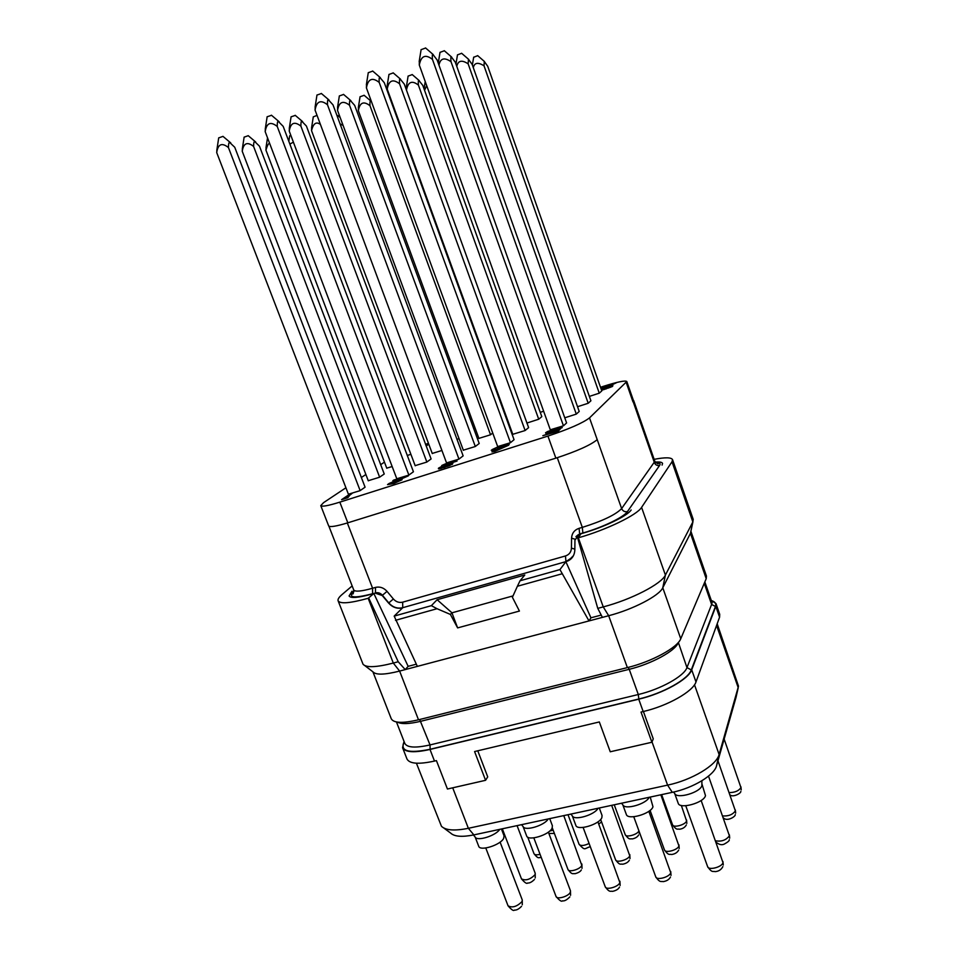 <?xml version="1.0" encoding="UTF-8"?>
<svg xmlns="http://www.w3.org/2000/svg" width="958" height="958" viewBox="0 0 958 958"><rect width="100%" height="100%" fill="white"/><g stroke="black" fill="none" stroke-linecap="round" stroke-linejoin="round"><path stroke-width="1.44" d="M643.405 711.495L653.26 738.857L651.907 742.246L641.022 712.057L643.189 711.543C667.522 705.986 693.137 691.46 695.987 681.952L719.578 617.203L719.709 614.317L715.973 603.552L711.231 600.295M404.048 741.42L402.564 747.683L406.982 758.987C409.533 763.825 418.706 764.52 434.489 761.071L436.429 760.616L447.434 789.021L485.574 780.303L487.718 776.878L477.767 750.797M416.419 763.215L441.458 826.299C445.698 830.382 454.667 831.053 468.354 828.299L667.594 785.129C691.724 780.147 716.692 765.119 719.111 754.509L738.498 686.156L717.183 623.79M443.841 828.059L450.607 833.053C454.343 836.633 462.091 837.244 473.863 834.897L672.288 792.338C692.981 788.111 714.369 775.166 716.512 765.885L736.019 697.4M651.907 742.246L610.246 751.779L599.325 721.949L474.581 751.551L485.574 780.303M402.564 747.683C405.066 752.377 414.215 752.976 429.998 749.455L638.735 699.184C663.08 693.532 688.778 679.114 691.7 669.81L695.987 681.952M715.973 603.552L715.818 606.366L691.7 669.81M364.83 665.618L373.045 671.917C375.943 675.091 384.805 674.815 399.618 671.079L608.677 615.719C633.058 609.432 659.32 595.732 662.78 587.769L690.455 533.295L706.214 578.692L680.755 638.758C677.629 647.56 651.727 661.715 627.358 667.606L418.502 719.793C402.719 723.47 393.642 723.134 391.271 718.775L372.913 671.821M706.214 578.692L706.441 576.045L690.922 531.343M417.353 666.385L394.181 616.102L402.623 607.815C397.295 609.06 392.624 607.48 388.601 603.073L382.182 595.493L375.201 593.134L373.848 593.517L408.156 666.337L416.311 664.181M601.229 615.072L590.942 617.802L589.002 620.928L559.939 569.579L520.038 580.776L524.792 575.004L437.111 599.72L431.387 605.66L437.028 608.713L395.498 620.317M437.028 608.713L450.392 614.437L457.625 627.897L519.428 611.06L512.398 597.277L517.392 586.26L561.831 573.854M372.291 593.972C358.436 597.816 350.7 598.475 349.083 595.96L352.017 591.218L349.083 595.96C350.7 598.475 358.436 597.816 372.291 593.972L373.848 593.517L368.171 598.283C350.173 603.253 340.15 604.091 338.114 600.81C337.587 599.325 338.916 597.217 342.09 594.511L352.149 585.937M353.023 593.613L352.664 592.751M368.758 598.115L398.217 661.75L405.222 669.594L408.156 666.337M398.217 661.75L393.307 663.068C376.302 667.403 366.219 667.798 363.046 664.253L338.114 600.81M662.098 465.097L662.553 463.397C662.05 462.163 659.607 461.732 655.212 462.115C659.607 461.732 662.05 462.163 662.553 463.397L662.098 465.097M654.146 459.337C665.187 457.229 671.319 457.337 672.552 459.648L672.013 461.78L641.585 507.369C637.19 514.937 606.402 529.894 578.345 537.809L580.967 533.738L582.704 533.247C604.115 527.175 627.574 515.823 631.154 509.967C627.586 515.823 604.091 527.187 582.715 533.235L582.715 533.235M576.321 536.229L580.967 533.738M672.552 459.648L693.221 519.368L692.85 521.93L672.013 461.78M680.755 638.758L662.78 587.769L665.403 575.075L692.85 521.93L690.455 533.295L692.957 521.703M641.585 507.369L665.403 575.075C661.511 583.937 631.274 599.6 603.253 606.905L597.756 608.366L602.414 617.371M577.686 537.989L597.756 608.366M590.942 617.802L565.879 561.723L568.489 560.669C572.429 558.526 574.549 554.981 574.836 550.036L574.944 540.096L579.458 534.181M559.939 569.579L565.962 561.616L572.465 557.221M520.038 580.776L517.392 586.26M431.387 605.66L394.181 616.102M339.815 502.148L347.814 522.817C336.15 526.349 329.768 527.367 328.654 525.882L320.774 505.632C321.804 506.926 328.163 505.764 339.815 502.148L547.928 436.082C568.932 429.088 582.787 423.017 589.517 417.88L626.807 381.512C625.203 380.266 617.311 381.907 603.133 386.421L600.594 387.248M347.814 522.817L555.868 458.152C576.848 451.254 590.631 445.087 597.217 439.65L621.634 508.59L654.853 461.373C657.451 463.828 658.589 464.462 658.254 463.301L655.643 462.666M384.457 462.127L380.625 464.69M365.884 474.497L361.31 477.539M345.922 487.778L323.588 502.639L320.774 505.632M475.132 428.142L473.635 428.633M428.454 443.35L425.532 444.308M626.807 381.512L633.501 400.707L632.975 401.857L633.322 400.204M407.234 455.493L410.886 454.308M456.918 439.375L459.05 438.68M507.584 421.616L392.253 104.566M540.348 412.299L543.641 411.233M601.756 390.804L487.742 66.306L484.269 61.444L484.041 65.839L599.265 393.187L601.792 390.9M589.433 396.373L599.277 393.175M590.882 400.707L472.138 64.354L468.462 59.3L468.151 63.851L588.2 403.258L590.906 400.803M577.614 406.683L588.212 403.258M541.785 416.574L422.777 85.382L418.897 80.508C418.311 79.993 418.143 81.514 418.395 85.082L538.719 419.221L541.809 416.658M526.864 423.065L538.707 419.233M478.892 438.381L490.484 434.8L492.747 433.052M432.226 453.445L441.913 450.476M386.745 468.139L392.157 466.534M368.255 480.712L379.536 477.24L384.242 474.006L259.462 146.179L254.768 141.628C254.026 141.173 253.642 142.778 253.595 146.43L379.631 477.18M415.161 465.648L426.765 462.091L431.1 458.954L306.416 126.061L301.89 121.343C301.195 120.864 300.86 122.456 300.908 126.133L426.837 462.031M463.313 450.188L475.264 446.524L479.204 443.494L354.676 105.38L350.341 100.482C349.67 99.979 349.407 101.572 349.538 105.26L475.312 446.488M512.781 434.309L525.092 430.537L528.612 427.615L404.288 84.112L400.157 79.047C399.534 78.508 399.33 80.089 399.558 83.789L525.116 430.513M579.183 411.365L455.313 62.246L451.398 56.989C450.811 56.414 450.679 57.995 451.014 61.707L576.297 414.107L579.219 411.449M564.861 417.772L576.297 414.107M566.561 422.837L437.123 59.971L432.944 54.474C432.309 53.888 432.154 55.516 432.453 59.384L563.448 425.807L566.597 422.933M550.311 429.795L563.448 425.807M514.027 439.626L384.314 82.747L379.895 77.466C379.224 76.903 378.985 78.544 379.188 82.4L510.458 442.692L514.051 439.698M497.693 446.584L510.422 442.716M446.548 462.906L458.894 459.145L463.133 455.876L333.013 104.877L328.39 99.788C327.684 99.261 327.373 100.913 327.468 104.745L458.954 459.098M396.804 478.772L408.779 475.132L413.437 471.755L283.185 126.372L278.359 121.474C277.604 120.971 277.233 122.624 277.233 126.444L408.862 475.06M348.401 494.208L360.028 490.676L365.082 487.191L234.746 147.257L229.74 142.538C228.95 142.071 228.507 143.736 228.423 147.532L360.136 490.592M341.599 499.669L347.778 497.717L349.023 496.34L345.407 497.944L352.209 493.298L349.85 494.053L341.599 499.669L349.023 496.34M347.562 496.986L352.209 493.298M391.068 483.491L408.371 475.851L393.642 480.09L404.18 477.048L389.164 483.443L387.523 484.616L392.085 483.622L401.031 480.317L390.541 483.263L408.216 475.443M392.828 480.665L399.69 478.94M387.523 484.616L393.894 483.515L402.085 479.719M443.901 465.337L457.074 461.049L455.553 460.547L447.506 462.977L441.877 465.42L441.327 466.618M441.59 466.522L438.56 468.115L438.524 468.857L439.602 468.785L449.721 465.564L452.859 463.564L441.039 467.516L448.607 463.995L443.961 464.762L456.93 460.427M441.518 467.432L448.607 463.995M491.909 451.877L494.663 451.481L508.638 445.219L509.261 444.153L498.914 447.446L500.759 445.937L498.196 446.751L492.053 449.625L495.549 448.919L491.909 451.877L509.261 444.153M500.028 447.087L500.759 445.937M491.25 450.284L494.579 449.697M548.299 432.178L562.202 427.639L560.741 427.076L547.473 431.579L545.533 432.8L546.671 433.04L558.227 429.364L556.37 431.04L542.827 435.686L558.035 430.849L561.029 428.13L547.856 431.986L562.047 427.196M545.533 432.8L545.976 433.471L548.694 433.088L557.245 430.25M542.827 435.686L558.191 431.292L561.029 428.13M426.166 446.009L428.549 444.368L425.807 445.027M602.498 389.307L616.305 382.805L602.283 387.367L612.761 384.206L601.229 389.044M601.852 387.762L608.282 386.086M601.66 390.289L612.306 386.541L612.904 385.715L601.492 389.427L616.305 382.805M289.687 135.844L290.765 135.174M289.867 144.095L293.387 142.143M336.976 115.571L337.755 115.595M340.042 123.833L343.132 125.486M424.298 87.238L424.178 89.262M424.562 90.327L426.693 85.633M473.779 57.229L477.683 55.672M473.312 67.647C474.461 62.605 478.042 62.007 484.041 65.839M457.481 54.869L461.636 53.313M456.786 66.389C458.056 60.522 461.852 59.671 468.151 63.851M406.491 86.124L406.443 90.088M408.108 76.101L412.203 74.616M406.467 90.136C408.012 81.801 411.988 80.113 418.395 85.082M490.52 434.776L369.98 105.727C369.812 102.183 370.051 100.65 370.674 101.141L371.393 101.5M358.472 106.793L358.364 110.685C359.801 102.47 363.681 100.818 369.98 105.727M478.952 438.524L358.364 110.685M360.064 96.758L364.088 95.333M311.709 126.935L311.542 130.659C313.278 123.414 316.236 121.343 320.415 124.444M432.286 453.589L311.542 130.659M313.278 116.876L317.038 115.379M266.168 146.562L265.941 150.119C267.282 145.532 268.503 143.269 269.605 143.305M386.793 468.27L265.941 150.119M242.506 147.712L242.242 151.304C243.488 143.077 247.272 141.461 253.595 146.43M368.315 480.844L242.242 151.304M244.122 137.15L248.242 135.701M289.448 127.342L289.244 131.138C290.597 122.756 294.477 121.091 300.908 126.133M415.209 465.792L289.244 131.138M291.076 116.828L295.208 115.427M337.695 106.422L337.539 110.41C339.012 101.871 343.012 100.147 349.538 105.26M463.373 450.344L337.539 110.41M339.348 95.944L343.527 94.471M387.283 84.927L387.212 89.082C388.792 80.388 392.912 78.628 399.558 83.789M512.841 434.465L387.212 89.082M388.96 74.461L393.211 72.928M440.009 52.367L444.32 50.774M438.968 65.12C440.369 58.258 444.38 57.121 451.014 61.707M419.317 60.641L419.305 65.06C421.041 55.827 425.424 53.935 432.453 59.384M550.371 429.974L419.305 65.06M421.101 49.672L425.591 48.02M366.531 83.657L366.423 87.908C368.016 78.855 372.279 77.023 379.188 82.4M497.753 446.751L366.423 87.908M368.267 72.7L372.698 71.12M315.266 106.027L315.074 110.098C316.547 101.225 320.679 99.44 327.468 104.745M446.608 463.061L315.074 110.098M316.978 95.058L321.325 93.549M265.438 127.785L265.186 131.653C266.552 122.947 270.563 121.211 277.233 126.444M396.851 478.928L265.186 131.653M267.138 116.78L271.437 115.331M217.011 148.969L216.712 152.597C217.957 144.047 221.861 142.359 228.423 147.532M348.461 494.364L216.712 152.597M218.699 137.892L222.986 136.383M452.008 464.57L452.859 463.564M449.721 465.564L451.853 464.151M447.733 466.33L449.565 465.145M444.632 467.384L447.578 465.911M443.794 467.66L444.476 466.965M440.991 468.474L443.626 467.229M439.602 468.785L440.824 468.055M438.369 468.438L439.447 468.354M505.453 445.757L495.585 450.164L498.124 448.093L505.453 445.757M497.094 449.494L501.729 447.422M426.035 445.65L428.418 444.009M612.306 386.541L612.904 385.715M610.39 387.367L612.174 386.158M608.629 388.038L610.246 386.984M605.791 389.02L608.498 387.655M604.211 389.535L605.648 388.637M601.935 390.217L604.079 389.152M450.392 614.437L451.913 612.761L457.625 627.897M451.913 612.833L513.021 595.9M437.111 599.72L451.913 612.761M701.891 780.758L701.891 785.56C700.549 792.326 677.282 799.247 674.791 793.643L673.57 792.05M701.998 784.183L705.483 795.631C704.106 802.792 679.605 809.594 678.192 803.247L674.695 793.523M649.165 797.295C646.47 803.93 625.215 810.109 622.916 804.971L621.55 803.223M650.231 797.068L652.973 806.756C651.105 813.785 627.706 820.503 626.328 814.432L622.82 804.852M548.227 818.946C544.791 825.341 525.319 831.352 523.176 826.694L521.559 824.67M549.712 818.635L552.395 825.772L552.119 828.119C549.377 834.909 527.93 841.459 526.637 835.927L523.092 826.586M499.741 829.353C495.981 835.639 477.288 841.555 475.228 837.136L473.48 834.981M501.441 828.993L504.052 835.843L503.657 838.382C500.543 845.052 479.946 851.518 478.701 846.237L475.144 837.029M598.031 808.265C594.942 814.779 574.62 820.874 572.393 815.976L570.896 814.084M599.289 808.001L602.043 815.438L601.875 817.581C599.54 824.491 577.159 831.125 575.83 825.329L572.297 815.869M694.502 684.778L719.111 754.509L716.512 765.885M652.027 741.935L667.594 785.129L672.288 792.338M716.572 625.442L738.235 687.724L735.864 698.071M452.715 787.823L468.354 828.299L473.863 834.897M429.998 749.455L434.489 761.071M638.735 699.184L643.189 711.543M404.156 741.72C399.726 751.144 408.383 753.671 430.13 749.276L638.818 699.005C662.924 693.412 688.359 679.138 691.281 669.917L715.434 606.462C716.44 603.612 715.075 601.648 711.327 600.57M715.818 606.366L719.578 617.203M691.281 669.917L686.958 667.606L711.602 604.45L712.261 602.031L711.614 601.396M715.434 606.462L711.602 604.45L704.262 583.302M638.818 699.005L638.303 694.514C660.613 689.293 684.18 676.132 686.958 667.606L678.36 642.435M430.13 749.276L430.034 744.929L638.303 694.514L629.226 669.307C651.548 663.918 675.27 650.949 678.204 642.806M404.563 742.737L404.803 743.372C407.102 747.671 415.521 748.186 430.034 744.929L419.676 719.506M628.185 667.403L629.226 669.307L420.861 721.254C409.305 724.02 401.51 724.308 397.474 722.128M578.345 537.809L603.253 606.905L608.677 615.719L627.358 667.606M368.171 598.283L393.307 663.068L399.618 671.079L418.502 719.793M353.885 591.182L353.885 591.182C347.455 597.792 353.682 598.63 372.578 593.721L375.201 593.134M575.016 539.186L571.567 538.192C571.89 533.247 574.393 529.954 579.099 528.313L579.638 533.953L582.871 533.007C602.522 527.451 624.089 517.021 627.442 511.608L659.607 465.42C660.864 463.468 659.511 462.51 655.535 462.546M372.578 593.721L372.59 588.248L375.476 587.41L375.476 592.882C378.111 592.272 380.422 593.074 382.422 595.265L388.78 602.905C392.768 607.288 397.426 608.893 402.731 607.695L402.623 607.815M388.601 603.073L393.379 598.99C396.037 601.911 399.127 602.965 402.659 602.175L402.731 607.695L565.962 561.616L565.459 555.963C569.184 554.694 571.172 552.083 571.435 548.156L571.567 538.192M574.848 549.138L571.435 548.156M402.659 602.175L565.459 555.963M375.476 587.41C379.847 586.392 383.703 587.709 387.032 591.361L382.182 595.493M387.032 591.361L393.379 598.99M353.969 591.314L352.304 593.744C353.083 594.678 353.55 593.409 353.718 589.936C355.011 591.96 361.31 591.397 372.59 588.248L347.335 522.972M659.607 465.42C657.2 465.887 655.488 465.001 654.458 462.774L633.154 401.653M627.442 511.608C624.748 512.111 622.808 511.105 621.634 508.59C615.647 514.757 602.546 521.02 582.32 527.379L557.281 457.708M582.871 533.007L582.32 527.379L579.099 528.313M626.257 382.565L632.975 401.857M589.517 417.88L597.217 439.65M547.928 436.082L555.868 458.152M549.653 831.089L553.149 830.143M729.194 792.589C734.858 792.565 738.774 790.901 740.953 787.596L724.152 739.109M722.655 815.929C728.523 816.312 732.762 814.623 735.373 810.863L717.961 760.784M661.631 794.625L672.552 824.826C673.33 828.167 685.748 824.73 686.563 820.934L681.342 805.45M614.246 804.792L625.239 834.693C625.993 837.855 637.693 834.574 638.914 830.849M568.01 814.707L579.075 844.309C580.716 846.118 584.045 845.83 589.098 843.459M527.726 837.148L534.001 853.698C534.72 854.943 536.731 855.147 540.049 854.296M502.327 828.802L521.475 878.869C525.619 880.953 530.145 879.576 535.055 874.714L535.211 873.289L517.069 825.628M552.263 827.796L567.95 869.469C568.741 872.726 580.464 869.253 581.805 865.349L563.771 815.617M600.642 819.449L615.587 859.817C616.413 863.23 628.628 859.733 629.741 855.757L611.671 805.343M650.075 810.372L664.457 849.926C665.307 853.482 678.048 849.95 678.923 845.902L660.84 794.793M715.53 840.789C721.506 841.842 726.128 840.178 729.397 835.795L708.513 776.124M685.748 805.738L707.639 866.703C708.597 870.678 722.308 867.014 722.979 862.595L701.148 800.481M633.753 816.743L655.763 876.881C656.685 880.677 669.786 877.049 670.732 872.726L648.829 811.318M533.822 837.855L556.023 896.437C556.885 899.897 568.896 896.329 570.333 892.161L570.441 890.7L548.359 832.119M485.778 847.998L508.051 905.825C512.326 908.076 516.997 906.639 522.074 901.514L522.254 899.921L500.088 842.118M583.123 827.449L605.24 886.785C606.139 890.413 618.664 886.809 619.874 882.569L597.924 821.856M711.77 601.852L704.849 581.925M404.803 743.372L396.444 721.961M573.447 555.664L568.489 560.669M578.404 534.588L575.95 536.731M353.718 589.936L328.905 526.193M289.687 135.797L288.825 141.353M337.743 115.487L340.21 117.595M425.232 81.562L424.19 87.92M477.647 55.612L484.473 61.528M473.695 57.121L472.366 65M461.588 53.241L468.69 59.396M457.493 54.798L455.96 64.054M412.156 74.52L419.257 80.64M408.12 76.041L406.36 86.903M364.064 95.237L371.177 101.332M360.064 96.71L358.328 107.655M313.29 116.828L311.566 127.881M267.522 137.796L266.001 147.604M248.194 135.653L255.714 142.012M244.134 137.102L242.326 148.897M295.184 115.295L302.644 121.642M291.088 116.768L289.28 128.42M343.491 94.363L350.903 100.71M339.348 95.884L337.539 107.404M393.163 72.832L400.552 79.203M388.972 74.401L387.14 85.813M444.272 50.69L451.661 57.085M440.021 52.307L438.249 63.108M425.532 47.924L433.232 54.594M421.113 49.6L419.173 61.528M372.638 71L380.35 77.646M368.279 72.628L366.375 84.663M321.289 93.417L329.037 100.039M316.978 94.986L315.086 107.152M271.413 115.188L279.209 121.81M267.15 116.708L265.258 129.031M222.939 136.335L230.806 142.97M218.711 137.82L216.807 150.31M654.853 461.373L633.669 400.552M554.395 833.46L548.874 833.472M601.564 821.928L598.738 824.06M740.833 791.248C741.54 793.164 732.666 797.858 729.984 794.817M741.229 789.787L740.929 786.829M735.253 814.623C735.852 816.312 727.134 822.072 723.326 817.833M735.66 813.114L735.349 810.001M686.311 824.97C684.934 827.389 682.707 828.802 679.605 829.221C677.318 828.562 676.971 830.909 672.552 824.826M686.826 823.437L686.563 819.964M638.591 835.017C637.453 836.993 635.334 838.298 632.22 838.933C630.017 838.298 629.693 840.705 625.239 834.693M639.19 833.484L639.381 832.131M590.296 846.68C583.937 848.513 585.506 851.207 579.075 844.309M541.294 857.59C538.803 856.979 538.863 859.901 534.001 853.698M534.492 879.408C531.87 882.043 529.582 883.24 527.63 883.001C526.828 884.09 524.768 882.701 521.475 878.869M535.235 877.923L535.211 873.289M581.326 869.912C580.488 871.552 578.357 872.822 574.932 873.72C572.98 873.109 572.393 875.492 567.95 869.469M582.021 868.379L581.901 864.032M629.382 860.14C628.232 862.188 626.005 863.553 622.688 864.224C620.485 863.577 620.065 865.96 615.587 859.817M629.993 858.572L629.789 854.548M678.683 850.069C677.318 852.536 674.983 854.009 671.666 854.5C669.367 853.806 668.959 856.189 664.457 849.926M679.21 848.477L678.935 844.824M729.278 839.675C729.613 840.597 727.948 842.058 724.284 844.082C721.781 845.315 719.027 844.669 716.033 842.166M729.697 838.118L729.373 834.837M722.859 866.595C721.302 869.648 718.751 871.337 715.195 871.636C712.896 870.918 712.189 873.241 707.639 866.703M723.29 864.99L722.943 861.529M670.48 877.013C669.139 879.552 666.696 881.097 663.164 881.635C660.996 880.953 660.266 883.288 655.763 876.881M671.031 875.373L670.732 871.505M569.854 896.856C566.92 899.909 564.454 901.25 562.466 900.855C561.568 901.945 559.412 900.46 556.023 896.437M570.573 895.275L570.441 890.7M521.511 906.34C518.889 909.058 516.506 910.316 514.362 910.1C513.596 911.214 511.5 909.789 508.051 905.825M522.278 904.807L522.254 899.921M619.503 887.084C618.437 889.156 616.126 890.581 612.557 891.359C610.581 890.748 609.707 893.06 605.24 886.785M620.137 885.467L619.922 881.228"/></g></svg>

